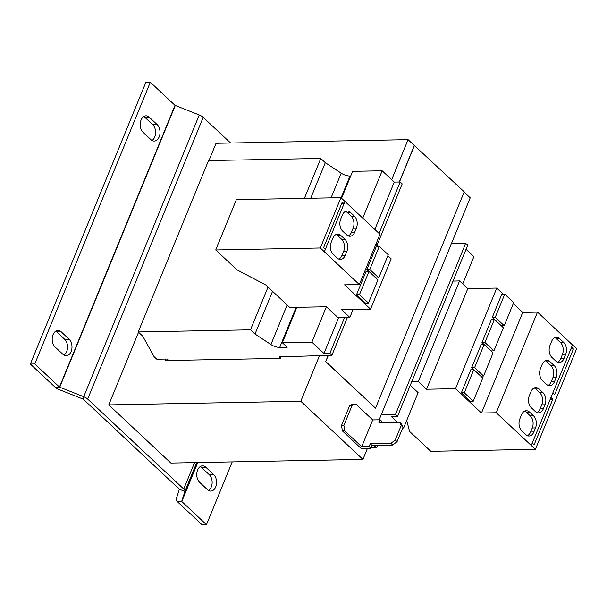 <?xml version="1.0" encoding="UTF-8"?>
<svg xmlns="http://www.w3.org/2000/svg" width="607" height="607" viewBox="0 0 607 607"><rect width="100%" height="100%" fill="white"/><g stroke="black" fill="none" stroke-linecap="round" stroke-linejoin="round"><path stroke-width="0.91" d="M159.155 136.916A8.923 5.949 88.9 0 0 157.167 124.617L149.261 117.212A8.923 5.949 88.9 0 0 145.999 115.838A8.923 5.949 88.9 0 0 140.414 122.333A8.923 5.949 88.9 0 0 143.07 132.303L150.976 139.709A8.923 5.949 88.9 0 0 154.239 141.082A8.923 5.949 88.9 0 0 159.155 136.916M152.016 140.483A8.923 5.949 88.9 0 0 154.724 137A8.923 5.949 88.9 0 0 152.736 124.701L144.83 117.295A8.923 5.949 88.9 0 0 143.791 116.521M71.125 351.552A8.923 5.949 88.9 0 0 69.137 339.252L61.231 331.847A8.923 5.949 88.9 0 0 57.969 330.474A8.923 5.949 88.9 0 0 52.384 336.968A8.923 5.949 88.9 0 0 55.04 346.938L62.946 354.344A8.923 5.949 88.9 0 0 66.216 355.717A8.923 5.949 88.9 0 0 71.125 351.552M63.985 355.118A8.923 5.949 88.9 0 0 66.694 351.635A8.923 5.949 88.9 0 0 64.706 339.336L56.8 331.93A8.923 5.949 88.9 0 0 55.768 331.156M215.705 486.92A8.923 5.949 88.9 0 0 213.717 474.613L205.811 467.208A8.923 5.949 88.9 0 0 202.548 465.835A8.923 5.949 88.9 0 0 196.964 472.337A8.923 5.949 88.9 0 0 199.62 482.299L207.526 489.705A8.923 5.949 88.9 0 0 210.796 491.078A8.923 5.949 88.9 0 0 215.705 486.92M208.565 490.479A8.923 5.949 88.9 0 0 211.274 487.004A8.923 5.949 88.9 0 0 209.286 474.697L201.38 467.291A8.923 5.949 88.9 0 0 200.348 466.517M341.536 203.869L344.055 203.823L342.249 202.131L323.546 247.739L325.352 249.431L324.328 251.776L359.344 284.562L344.571 284.842L370.551 309.168L341.597 309.714L349.844 317.431L337.887 317.529L326.391 306.763L311.884 342.143L323.971 353.464L329.882 353.35L331.908 355.254L279.41 356.893L280.472 357.887M402.927 427.389L403.602 428.018L418.109 392.638L410.264 385.286M466.039 249.295L473.885 256.647L462.724 283.871M381.264 414.68L395.392 414.687L397.426 416.592L391.515 416.706L397.456 422.267M403.602 428.018L402.661 428.034M341.582 198.254L352.621 171.333L382.167 170.772L362.751 218.125M382.167 170.772L394.254 182.092L374.83 229.438M338.706 317.522L323.971 353.464M168.708 360.49L167.145 359.018L156.803 359.215L154.087 356.681L142.744 336.179L138.229 331.946L250.494 329.821L255.008 334.055L270.912 344.533A7.929 3.217 -157.7 0 0 279.721 347.394L287.194 347.257L282.338 342.705L311.884 342.143M304.411 198.36L320.777 158.45L208.512 160.574L138.229 331.946M268.028 287.058L250.494 329.821M320.777 158.45L325.299 162.684L310.716 198.239M272.551 291.292L255.008 334.055M325.299 162.684L341.195 173.162A7.929 3.217 -157.7 0 0 350.011 176.022L350.709 176.007M324.388 251.776L320.321 247.967L215.735 249.955L236.973 269.834L265.813 284.987L289.759 307.461L296.853 307.324L282.338 342.705M296.853 307.324L326.391 306.763M394.254 182.092L400.165 181.979L379.072 233.407M344.594 317.476L329.882 353.35M400.165 181.979L402.198 183.883L376.924 245.509M347.416 317.453L331.908 355.254M451.555 243.308L465.675 243.316L395.392 414.687M465.675 243.316L467.709 245.22L397.426 416.592M373.942 445.401L376.552 447.845L371.044 447.951M377.577 445.333L376.552 447.845M196.736 462.557L184.9 491.42L181.698 501.412L206.471 524.683L232.223 461.889M179.369 489.234L83.227 399.14L58.985 389.512A6.343 2.572 22.3 0 1 55.047 387.145L30.35 364.025L145.885 82.317L150.316 82.233L175.013 105.352L199.255 114.981A6.343 2.572 22.3 0 1 203.193 117.348L87.658 399.057L183.731 488.999A6.343 2.572 -157.7 0 1 184.9 491.42L179.369 489.234L176.174 499.227A6.343 2.572 22.3 0 0 177.343 501.648L202.04 524.767L206.471 524.683M175.264 105.504L59.729 387.213L83.72 396.69L82.977 398.989M59.729 387.213L55.047 387.145M30.35 364.025L34.781 363.942L59.478 387.061L175.013 105.352M150.316 82.233L34.781 363.942M87.658 399.057A6.343 2.572 -157.7 0 0 83.72 396.69L199.255 114.981M230.622 143.024L203.193 117.348M367.455 448.353L362.925 459.408L170.886 463.05L108.759 404.884L138.548 332.249M208.96 160.567L216.039 143.298L408.079 139.663L391.674 179.672M390.946 443.353L395.278 439.946L397.084 441.638L392.752 445.045L390.946 443.353L370.262 443.747L369.094 446.6L370.907 448.292L372.076 445.439L392.752 445.045M343.881 425.408L344.768 430.871L342.401 430.917L341.521 425.446L343.881 425.408L352.136 405.286L349.776 405.324L353.411 404.087L355.77 404.042L352.136 405.286M401.189 425.522L399.611 422.229L401.417 423.921L402.995 427.214L401.189 425.522L395.278 439.946M399.611 422.229L378.935 422.616L380.103 419.771L372.713 419.907L355.77 404.042M380.103 419.771L381.909 421.463L381.454 422.571M370.262 443.747L372.076 445.439M369.094 446.6L361.711 446.737L344.768 430.871M370.907 448.292L361.157 448.474L342.401 430.917M372.713 419.907L361.711 446.737M349.776 405.324L341.521 425.446M402.995 427.214L397.084 441.638M362.925 459.408L300.799 401.25L108.759 404.884M300.799 401.25L319.457 355.74M379.17 419.786L470.205 197.821L464.105 192.115M414.111 145.301L464.226 191.827L375.505 408.139L325.648 361.613L328.197 355.399M399.315 181.994L414.293 145.475L408.079 139.663M414.52 145.293L399.474 181.994M328.357 355.391L325.648 361.613M375.505 408.139L325.807 361.605M280.889 356.87L280.267 358.373L165.043 360.558L165.665 359.048M359.344 284.562L379.974 234.256L345.004 201.516M370.551 309.168L391.189 258.863L387.85 255.737M377.85 246.374L375.794 244.454M349.844 317.431L353.099 309.494M344.055 203.823L345.019 201.471L340.952 197.67L236.366 199.65L215.735 249.955M320.321 247.967L340.952 197.67M368.973 271.504L366.013 271.557L356.521 294.699L365.49 303.09L368.449 303.037L359.481 294.638L368.973 271.504L377.941 279.895L368.449 303.037M379.284 246.351L388.252 254.743L378.76 277.885L369.792 269.485L379.284 246.351L376.332 246.404L366.84 269.546L368.935 271.504M342.363 215.053L340.709 219.081A8.726 5.82 88.9 0 0 342.659 231.108L346.726 234.917A8.726 5.82 88.9 0 0 349.913 236.26A8.726 5.82 88.9 0 0 354.716 232.193L356.37 228.164A8.726 5.82 88.9 0 0 354.427 216.138L350.36 212.329A8.726 5.82 88.9 0 0 347.166 210.986A8.726 5.82 88.9 0 0 342.363 215.053M344.935 239.279L340.868 235.47A8.726 5.82 88.9 0 0 337.674 234.127A8.726 5.82 88.9 0 0 332.871 238.194L331.225 242.216A8.726 5.82 88.9 0 0 333.167 254.25L337.234 258.058A8.726 5.82 88.9 0 0 340.421 259.401A8.726 5.82 88.9 0 0 345.231 255.335L346.878 251.306A8.726 5.82 88.9 0 0 344.935 239.279L341.688 239.34L337.621 235.531A8.726 5.82 88.9 0 0 336.058 234.499M325.314 249.394L344.002 203.823M356.521 294.699L359.481 294.638M366.84 269.546L369.792 269.485M375.847 277.938L378.76 277.885M452.989 281.109L459.56 280.912L418.299 381.522L426.539 389.239L455.493 388.692L481.472 413.018L496.245 412.737L535.389 449.324L430.803 451.304L409.566 431.425L406.728 420.401M411.728 381.72L418.299 381.522M459.56 280.912L467.807 288.628L496.761 288.082L503.302 294.213M513.302 303.568L522.733 312.408L537.506 312.127L572.522 344.913L531.262 445.523M572.522 344.913L571.559 347.257M552.856 392.866L550.928 397.562M572.583 344.905L576.65 348.714L535.389 449.324M571.619 347.257L573.425 348.949L570.846 348.995M552.916 392.866L554.722 394.558L573.425 348.949M484.067 344.488L481.981 342.53L484.932 342.477L494.424 319.335L503.393 327.734L493.901 350.869L484.932 342.477M494.424 319.335L491.465 319.388L481.981 342.53M522.733 312.408L481.472 413.018M496.761 288.082L455.493 388.692M494.386 319.335L492.292 317.378L495.244 317.324L504.736 294.183L513.704 302.582L504.212 325.716L495.244 317.324M504.736 294.183L501.784 294.236L492.292 317.378M467.807 288.628L426.539 389.239M537.506 312.127L496.245 412.737M554.495 381.636L556.141 377.607A8.726 5.82 88.9 0 0 554.199 365.581L550.132 361.772A8.726 5.82 88.9 0 0 546.945 360.429A8.726 5.82 88.9 0 0 542.134 364.496L540.488 368.525A8.726 5.82 88.9 0 0 542.43 380.551L546.497 384.36A8.726 5.82 88.9 0 0 549.684 385.703A8.726 5.82 88.9 0 0 554.495 381.636L551.239 381.697L552.894 377.675A8.726 5.82 88.9 0 0 550.951 365.642L546.884 361.833A8.726 5.82 88.9 0 0 545.321 360.808M551.922 357.409L555.989 361.218A8.726 5.82 88.9 0 0 559.176 362.561A8.726 5.82 88.9 0 0 563.986 358.494L565.633 354.473A8.726 5.82 88.9 0 0 563.691 342.439L559.624 338.63A8.726 5.82 88.9 0 0 556.429 337.287A8.726 5.82 88.9 0 0 551.626 341.354L549.98 345.383A8.726 5.82 88.9 0 0 551.922 357.409M473.27 401.174L470.311 401.235L461.343 392.835L464.302 392.782L473.794 369.64L482.762 378.04L473.27 401.174L464.302 392.782M473.794 369.64L470.835 369.693L461.343 392.835M473.748 369.64L471.662 367.683L474.613 367.63L484.105 344.488L493.074 352.887L483.582 376.021L474.613 367.63M484.105 344.488L481.154 344.541L471.662 367.683M533.864 431.941L535.511 427.912A8.726 5.82 88.9 0 0 533.568 415.886L529.501 412.077A8.726 5.82 88.9 0 0 526.307 410.734A8.726 5.82 88.9 0 0 521.504 414.801L519.858 418.83A8.726 5.82 88.9 0 0 521.8 430.856L525.867 434.665A8.726 5.82 88.9 0 0 529.054 436.008A8.726 5.82 88.9 0 0 533.864 431.941L530.609 432.002L532.263 427.981A8.726 5.82 88.9 0 0 530.321 415.947L526.254 412.138A8.726 5.82 88.9 0 0 524.691 411.114M531.292 407.714L535.359 411.523A8.726 5.82 88.9 0 0 538.546 412.866A8.726 5.82 88.9 0 0 543.348 408.799L545.003 404.778A8.726 5.82 88.9 0 0 543.06 392.744L538.993 388.935A8.726 5.82 88.9 0 0 535.799 387.592A8.726 5.82 88.9 0 0 530.996 391.659L529.342 395.688A8.726 5.82 88.9 0 0 531.292 407.714M483.582 376.021L480.668 376.082M493.901 350.869L490.987 350.929M504.212 325.716L501.299 325.777M532.225 443.171L531.322 445.515M550.989 397.562L552.795 399.254L550.215 399.3M532.286 443.171L534.092 444.863L552.795 399.254M536.914 412.555A8.726 5.82 88.9 0 0 540.101 408.86L541.755 404.839A8.726 5.82 88.9 0 0 539.805 392.805L535.738 388.996A8.726 5.82 88.9 0 0 534.183 387.972M527.422 435.689A8.726 5.82 88.9 0 0 530.609 432.002M557.545 362.25A8.726 5.82 88.9 0 0 560.731 358.555L562.386 354.534A8.726 5.82 88.9 0 0 560.443 342.5L556.376 338.691A8.726 5.82 88.9 0 0 554.813 337.667M548.053 385.384A8.726 5.82 88.9 0 0 551.239 381.697M338.789 259.083A8.726 5.82 88.9 0 0 341.976 255.395L343.63 251.366A8.726 5.82 88.9 0 0 341.688 239.34M348.281 235.941A8.726 5.82 88.9 0 0 351.468 232.253L353.122 228.232A8.726 5.82 88.9 0 0 351.172 216.198L347.113 212.389A8.726 5.82 88.9 0 0 345.55 211.365M157.167 124.617L152.736 124.701M69.137 339.252L64.706 339.336M213.717 474.613L209.286 474.697M341.195 173.162L331.073 197.852M287.126 304.995L270.912 344.533M350.011 176.022L341.081 197.783M296.148 307.339L279.721 347.394M197.776 462.542L181.774 501.564L177.343 501.648M197.639 462.542L181.698 501.412M194.559 462.602L183.731 488.999M540.101 408.86L543.348 408.799M541.755 404.839L545.003 404.778M539.805 392.805L543.06 392.744M535.738 388.996L538.993 388.935M532.263 427.981L535.511 427.912M530.321 415.947L533.568 415.886M526.254 412.138L529.501 412.077M560.731 358.555L563.986 358.494M562.386 354.534L565.633 354.473M560.443 342.5L563.691 342.439M556.376 338.691L559.624 338.63M552.894 377.675L556.141 377.607M550.951 365.642L554.199 365.581M546.884 361.833L550.132 361.772M343.63 251.366L346.878 251.306M337.621 235.531L340.868 235.47M341.976 255.395L345.231 255.335M347.113 212.389L350.36 212.329M351.468 232.253L354.716 232.193M353.122 228.232L356.37 228.164M351.172 216.198L354.427 216.138M205.811 467.208L201.38 467.291M61.231 331.847L56.8 331.93M149.261 117.212L144.83 117.295"/></g></svg>
